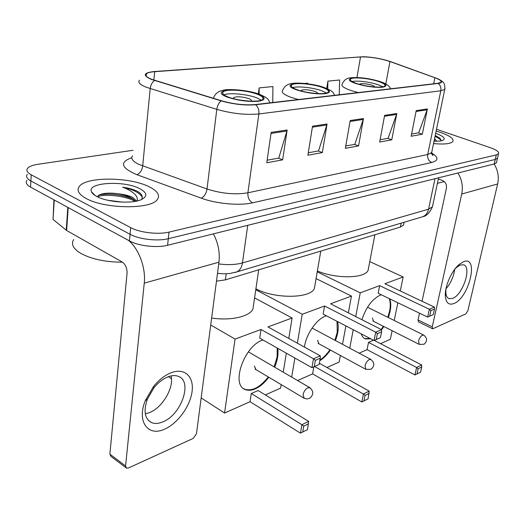 <?xml version="1.0" encoding="UTF-8"?>
<svg xmlns="http://www.w3.org/2000/svg" width="525" height="525" viewBox="0 0 525 525"><rect width="100%" height="100%" fill="white"/><g stroke="black" fill="none" stroke-linecap="round" stroke-linejoin="round"><path stroke-width="0.79" d="M403.791 223.735L403.515 225.113L400.404 227.069L225.389 279.871L216.471 281.17M26.919 180.442C25.371 182.634 26.578 184.852 30.535 187.097L129.432 240.903C138.383 245.982 156.975 248.089 167.58 245.267L494.209 163.971L496.447 162.77L496.65 161.923M133.015 150.281L37.846 164.305C32.589 165.106 29.164 166.445 27.562 168.328C26.014 170.448 27.221 172.613 31.205 174.812L130.686 227.647L130.056 234.294C139.04 239.328 157.677 241.454 168.302 238.698L495.259 159.442L497.497 158.268L497.693 157.434L497.497 158.268L495.259 159.442L168.302 238.698C157.677 241.454 139.04 239.328 130.056 234.294L30.87 180.968L130.056 234.294L129.432 240.903M27.241 174.398C25.692 176.558 26.9 178.749 30.87 180.968C26.9 178.749 25.692 176.558 27.241 174.398M86.251 198.516C105.066 209.226 151.876 209.423 157.474 199.329C160.204 195.103 157.454 190.923 149.212 186.795C130.167 176.899 86.107 176.374 79.222 186.513C76.453 190.391 78.796 194.388 86.251 198.516C105.066 209.226 151.876 209.423 157.474 199.329C160.204 195.103 157.454 190.923 149.212 186.795C130.167 176.899 86.107 176.374 79.222 186.513C76.453 190.391 78.796 194.388 86.251 198.516M433.552 143.574C444.275 144.546 450.706 143.85 452.845 141.487C454.059 138.823 450.043 135.837 440.803 132.536L436.137 131.086L440.803 132.536C450.043 135.837 454.059 138.823 452.845 141.487C450.706 143.85 444.275 144.546 433.552 143.574M151.843 79.367C146.678 77.293 144.861 75.449 146.383 73.835C147.643 72.726 150.412 72.01 154.678 71.689L360.524 56.91C369.902 56.733 379.713 58.268 389.944 61.523L434.897 77.739C439.786 79.551 441.807 81.06 440.947 82.267L437.745 83.311L255.202 104.567C244.808 105.407 233.618 104.16 221.629 100.826L151.843 79.367M151.351 79.406L221.242 100.905C233.54 104.324 245.018 105.604 255.668 104.744L438.172 83.442C443.008 82.681 442.818 81.093 437.601 78.665L390.292 61.523C381.865 58.734 372.947 57.14 363.549 56.726L154.278 71.538C143.397 72.732 142.426 75.357 151.351 79.406M92.905 193.804L93.325 193.679M130.686 227.647C139.696 232.641 158.379 234.787 169.03 232.096L496.309 154.901L498.547 153.746C499.321 151.948 496.506 149.907 490.107 147.617L436.511 129.275M427.409 108.931L422.31 134.21L411.154 136.257L416.22 110.611L427.409 108.931L427.166 109.797L416.049 111.477M327.062 123.998L322.343 152.565L307.893 155.223L312.533 126.177L327.062 123.998L326.826 124.97L312.375 127.162M287.142 129.99L282.653 159.856L266.772 162.77L271.162 132.385L287.142 129.99L286.919 131.007L271.012 133.416M396.788 113.531L391.775 139.814L379.654 142.039L384.622 115.356L396.788 113.531L396.546 114.43L384.458 116.255M363.458 118.532L358.575 145.911L345.365 148.339L350.195 120.52L363.458 118.532L363.221 119.47L350.031 121.465M339.235 94.782L339.649 79.997L327.915 81.145L326.727 88.463M307.584 83.764L307.598 83.147L304.644 83.436M272.744 102.526L272.921 86.553L259.173 87.905L258.346 93.896M358.575 145.911L354.546 144.401M345.772 145.989L354.808 144.355L363.221 119.47M391.775 139.814L387.817 138.383M380.074 139.781L388.073 138.338L396.546 114.43M282.653 159.856L278.499 158.15M267.146 160.204L278.768 158.104L286.919 131.007M322.343 152.565L318.248 150.964M308.287 152.768L318.517 150.918L326.826 124.97M422.31 134.21L418.425 132.851M411.58 134.085L418.681 132.805L427.166 109.797M259.173 87.905L259.12 94.172C247.268 89.683 226.807 88.738 223 90.3C218.203 91.219 215.066 93.745 213.583 97.867L213.275 98.267M327.915 81.145L327.725 88.909M73.697 239.505C70.823 244.099 73.165 248.712 80.725 253.345C91.593 259.199 105.505 262.139 122.45 262.165M136.69 201.062L132.569 197.367C128.947 195.608 124.353 194.447 118.781 193.876C124.399 194.946 128.96 196.547 132.444 198.693L135.476 201.305M107.828 200.281L122.83 202.132M141.415 199.598C143.076 197.282 142.347 194.893 139.23 192.445L137.419 191.323C133.507 189.433 128.579 188.055 122.633 187.189C127.988 189.177 132.097 191.586 134.951 194.401C137.012 196.501 137.747 198.686 137.15 200.957M96.882 196.534C107.231 202.237 131.224 203.989 140.818 199.848C147.827 196.553 147.433 192.793 139.617 188.58C124.077 180.246 86.75 182.365 91.462 191.769C92.151 193.417 93.955 195.005 96.882 196.534M118.781 193.876C113.118 193.01 108.15 192.905 103.865 193.574C100.57 194.145 98.516 195.07 97.703 196.343M122.633 187.189C133.127 189.499 139.683 192.832 142.301 197.183M97.604 196.514C106.267 193.843 125.127 195.786 135.188 201.357M99.501 194.86L100.774 194.631C111.169 193.272 121.885 194.729 132.917 199.001M164.647 429.122C148.096 437.076 136.579 421.614 145.268 400.713L153.418 386.656C158.917 379.851 164.87 375.191 171.268 372.678C184.669 367.553 194.079 376.622 192.091 391.394C190.286 406.087 177.758 423.472 164.647 429.122M168.059 376.806C162.953 378.827 158.215 382.541 153.851 387.949L147.387 399.105C143.299 411.068 144.723 418.911 151.653 422.632C154.875 423.905 158.602 423.655 162.822 421.89C181.348 414.875 192.964 381.15 178.343 376.346C175.402 375.191 171.97 375.349 168.059 376.806M171.098 375.907C174.116 387.791 162.461 407.663 149.435 412.637L145.32 413.858M128.422 240.352C138.817 248.601 146.009 267.94 144.25 283.146L125.56 465.99L126.518 468.149L128.474 467.978L193.174 438.421L196.455 433.834L218.964 262.178L144.25 283.146M213.373 233.868C218.197 242.97 220.06 252.407 218.964 262.178M125.954 467.723L110.86 456.291L109.882 454.132L127.05 273.249C127.162 268.177 125.541 264.429 122.181 262.001L66.616 230.468L53.038 219.404L53.944 199.835M228.427 97.099C238.987 101.286 260.426 102.611 262.736 99.304C263.931 97.742 261.995 96.009 256.935 94.1C246.363 90.057 225.593 88.725 222.987 92.013C221.753 93.496 223.565 95.189 228.427 97.099M261.312 100.157L256.436 97.716C247.072 94.132 229.189 92.518 223.926 94.835M211.641 318.038C230.593 320.926 249.185 316.706 252.899 309.205L253.687 303.87M250.812 101.168L251.232 100.879C251.77 100.183 250.924 99.415 248.706 98.556C241.881 96.593 236.847 96.285 233.592 97.637L233.822 98.752M268.8 377.258C264.613 382.817 260.078 386.695 255.196 388.894C251.527 390.462 248.279 390.698 245.451 389.609C230.527 385.291 244.059 345.968 262.677 340.069L262.959 339.964M277.712 348.318C278.631 353.863 277.607 360.143 274.641 367.165M250.044 401.71L251.285 393.514L258.123 390.534L308.634 421.358L307.506 429.647L300.438 433.145L250.044 401.71L224.562 413.05L201.167 397.911M171.472 378.702L168.368 376.694M281.19 384.615L280.619 388.106L265.309 394.918M283.231 372.173L286.342 353.2M288.763 338.422L292.11 317.999L267.953 326.918L320.303 355.858L313.491 358.772L315.374 360.321L320.237 358.227L320.303 355.858M261.017 329.483L259.704 338.126L311.929 367.677L313.491 358.772L261.017 329.483L235.056 339.071L224.562 413.05M254.566 297.918L292.11 317.999M235.056 339.071L210.728 324.995M300.438 433.145L301.914 424.712L251.285 393.514M302.715 432.082L303.758 426.169L301.914 424.712L308.634 421.358M308.556 423.76L303.758 426.169M320.237 358.227L319.134 364.442L311.929 367.677L319.134 364.442M315.374 360.321L314.278 366.568M277.2 348.023L277.147 356.783L274.129 366.863M268.295 376.957C260.157 387.227 252.368 391.335 244.945 389.294L243.915 388.795M254.441 366.037L255.944 369.626M297.472 89.847C307.611 93.555 326.399 94.92 328.243 92.144C329.241 90.733 327.141 89.112 321.937 87.275C311.804 83.678 293.573 82.327 291.493 85.076C290.45 86.428 292.445 88.016 297.472 89.847M326.557 93.01L321.398 90.635C312.729 87.57 297.623 85.962 292.642 87.616M255.905 288.835C274.778 298.994 310.262 298.587 314.363 288.586L315.053 284.563M317.474 93.568L317.5 93.535C317.953 92.905 317.034 92.183 314.744 91.363C308.431 89.604 303.909 89.283 301.192 90.392L301.127 90.963M304.434 347.084C305.99 334.484 316.496 319.193 325.605 316.037L326.353 315.774M337.529 321.569C338.966 326.793 338.264 333.106 335.423 340.522M330.396 350.05C327.16 354.788 323.63 358.339 319.797 360.708M319.233 363.864L319.889 363.576L369.187 391.138L368.084 398.862L361.823 401.953L312.611 373.879L297.609 380.546M340.384 355.491L339.163 362.066L326.918 367.507M342.471 344.288L345.903 325.913M348.344 312.815L351.461 296.074L330.56 303.791L381.563 329.68L375.716 332.174L377.416 333.631L381.59 331.839L381.563 329.68M324.575 306.003L323.144 314.114L374.056 340.515L375.716 332.174L324.575 306.003L302.229 314.258L297.373 343.186M294.886 358.03L291.683 377.094M312.611 373.879L313.852 366.837M316.07 278.611L351.461 296.074M302.229 314.258L255.767 289.754M361.823 401.953L363.405 394.032L314.593 366.509M363.956 400.962L365.065 395.404L363.405 394.032L369.187 391.138M369.2 393.33L365.065 395.404M381.59 331.839L380.415 337.66L374.056 340.515L380.415 337.66M377.416 333.631L376.248 339.478M337.03 321.313L337.24 332.305L334.924 340.259M329.897 349.781C326.858 354.244 323.531 357.663 319.915 360.052M317.579 340.318L318.885 343.796M356.928 83.606C366.634 86.92 383.322 88.292 384.825 85.936C385.658 84.656 383.434 83.134 378.151 81.375C368.465 78.146 352.229 76.794 350.542 79.124C349.663 80.351 351.789 81.847 356.928 83.606M382.889 86.782L377.58 84.512C367.395 81.598 358.837 80.574 351.908 81.454M350.542 79.124L350.392 80.036M317.369 270.985C335.934 279.011 364.698 278.532 368.064 270.48L368.648 267.409M374.817 86.999C374.857 86.448 373.846 85.831 371.798 85.142C365.918 83.56 361.817 83.226 359.507 84.151L359.408 84.348M361.935 319.718C366.043 307.302 372.133 299.125 380.218 295.175L381.34 294.807M389.655 298.81C391.473 303.588 391.02 309.829 388.283 317.533M383.86 326.537L381.563 329.871M374.286 340.417L421.641 364.967L421.713 366.975L420.558 372.199L414.967 374.955L367.067 349.65L359.12 353.187M392.109 330.697L390.337 339.294L380.533 343.658M370.748 338.802L365.433 338.947C363.471 338.179 362.079 336.486 361.252 333.874M367.067 349.65L368.504 342.359L373.452 340.2M394.209 320.467L397.852 302.754M400.28 290.981L403.154 276.977L384.897 283.723L434.424 307.086L429.358 309.251L430.9 310.623L434.516 309.067L434.424 307.086M379.673 285.652L378.171 293.285L427.639 317.093L429.358 309.251L379.673 285.652L360.242 292.832L355.733 316.568M353.24 329.72L349.742 348.173M369.758 261.608L403.154 276.977M360.242 292.832L317.225 271.858M414.967 374.955L416.601 367.48L368.504 342.359M416.968 374.023L418.117 368.78L416.601 367.48L421.641 364.967M421.713 366.975L418.117 368.78M434.516 309.067L433.309 314.541L427.639 317.093L433.309 314.541M430.9 310.623L429.693 316.122M389.163 298.574C390.469 301.763 390.62 305.891 389.622 310.971L387.804 317.29M383.381 326.294L381.189 329.49M370.269 338.553L364.586 338.546M372.428 317.973L373.557 321.339M453.961 303.509C448.987 305.379 446.119 303.043 445.364 296.494C444.439 287.077 451.48 270.756 459.204 264.436L463.509 261.739C479.299 255.117 469.238 297.819 453.961 303.509M445.928 289.045L445.83 292.707C446.106 295.956 447.175 297.944 449.033 298.679L452.701 298.377C462.847 294.781 472.014 266.963 463.66 264.81L460.294 265.007L456.848 267.173L454.853 269.135M457.938 173.001C461.934 179.616 463.194 186.631 461.724 194.04L432.252 326.891L432.652 328.808L465.826 313.884L467.873 310.734L497.641 183.953L461.724 194.04M494.11 163.997C497.956 170.251 499.137 176.905 497.641 183.953M454.729 269.299C453.692 276.655 450.772 283.172 445.961 288.848M432.554 328.762L418.464 321.884L418.038 319.974L419.501 313.176M422.067 301.258L446.421 188.193C446.86 184.603 445.594 182.063 442.614 180.561L438.336 178.94M435.468 141.192L434.182 140.523M441.302 140.805L440.186 138.475L435.218 135.535M434.057 141.14C437.988 141.33 440.869 141.087 442.693 140.411C446.007 138.653 443.776 136.323 435.986 133.435L435.671 133.324M434.588 138.554L436.642 141.205M437.404 183.337L444.268 181.565M435.041 136.388C438.198 137.806 440.285 139.263 441.308 140.766M435.428 135.614L439.727 138.082M226.209 273.761L225.389 279.871M401.192 223.125L400.404 227.069M167.58 245.267L169.03 232.096M30.535 187.097L31.205 174.812M494.209 163.971L496.309 154.901M218.735 263.95C227.994 265.072 235.902 264.731 242.445 262.933L247.734 225.317M234.97 272.475L236.814 271.904C239.853 270.388 241.73 267.396 242.445 262.933L428.571 209.186L434.976 178.717M420.991 217.245L422.92 216.674C425.841 215.316 427.724 212.822 428.571 209.186L432.423 206.876L432.777 205.203M154.678 71.689L153.851 80.089M438.172 83.442C440.396 85.227 441.276 87.675 440.803 90.772L258.851 113.964C245.857 115.132 231.84 113.597 216.799 109.357L146.219 87.222C139.84 84.597 137.602 82.248 139.519 80.174M132.51 155.761C130.581 158.484 132.7 161.359 138.856 164.384L207.021 188.993C221.543 193.633 235.167 194.9 247.905 192.793L427.711 154.494L431.688 152.578L431.99 151.128M154.619 80.522C152.184 82.163 150.708 84.86 150.196 88.613L142.695 165.952C141.967 170.474 140.037 173.388 136.913 174.7C121.013 167.882 119.3 162.218 131.788 157.703M431.708 153.07C438.736 157.382 438.736 160.512 431.688 162.474L252.545 202.827C249.165 200.806 247.616 197.466 247.905 192.793L258.851 113.964C259.206 110.093 258.149 107.021 255.668 104.744M444.99 88.318L444.754 89.427L440.803 90.772L427.711 154.494C427.265 158.287 428.59 160.945 431.688 162.474M252.545 202.827C239.774 205.892 216.346 203.805 201.278 198.168C204.264 196.711 206.181 193.653 207.021 188.993L216.799 109.357C217.416 105.479 218.899 102.664 221.242 100.905M201.278 198.168L136.913 174.7M434.897 77.739L433.676 83.783M389.944 61.523L385.809 83.948M360.524 56.91L356.954 77.503M93.896 194.263L93.529 194.362M134.498 190.07L124.878 188.068M68.204 207.592L66.616 230.468M109.882 454.132L125.56 465.99M66.229 230.213L67.817 207.382M54.278 200.018L53.038 219.404M257.696 94.021C239.433 86.947 207.716 89.887 227.607 97.184C237.937 100.564 248.174 101.929 258.326 101.279C266.234 99.881 266.024 97.46 257.696 94.021M248.384 351.862L309.665 387.575C313.766 391.086 313.799 394.636 309.763 398.226L306.961 398.967L304.159 398.258L303.043 394.721C303.824 391.473 305.425 389.156 307.834 387.765L310.131 387.857M322.599 87.209C304.605 80.752 277.298 83.278 296.776 89.919C306.757 93.004 316.155 94.27 324.962 93.739C331.623 92.518 330.829 90.339 322.599 87.209M298.384 99.54L291.034 97.355C283.94 94.71 281.144 92.4 282.653 90.438C284.169 86.533 287.017 84.263 291.198 83.626C297.308 82.202 314.14 83.888 323.708 87.321C334.471 91.711 332.732 92.426 334.694 95.307M312.093 328.059L370.762 359.402C374.699 362.611 374.798 365.899 371.057 369.278L365.918 369.377L365.013 365.945C365.8 362.906 367.231 360.773 369.311 359.553L371.07 359.572M378.722 81.316C361.088 75.377 337.339 77.575 356.317 83.665C365.951 86.494 374.627 87.688 382.364 87.242C388.027 86.166 386.813 84.19 378.722 81.316M358.208 92.571L351.14 90.569C343.888 88.029 340.902 85.864 342.182 84.072C343.829 80.22 346.592 78.133 350.477 77.805C359.067 77.037 368.773 78.238 379.608 81.401C385.934 83.442 389.609 85.91 390.633 88.797M367.513 307.23L423.616 335.048C427.402 337.995 427.54 341.06 424.042 344.256L419.285 344.4L418.556 341.079C419.337 338.225 420.637 336.256 422.454 335.173L423.826 335.153M418.038 319.974L432.252 326.891M404.092 222.265L403.515 225.113M496.447 162.77L498.547 153.746M217.501 273.348C226.419 274.181 227.338 273.643 229.819 273.479L236.814 271.904L422.92 216.674C426.438 216.116 429.608 212.848 432.423 206.876L438.572 177.817M146.383 73.835L146.186 75.948M437.601 78.665C443.894 81.907 445.141 82.93 444.754 89.427L431.688 152.578C432.259 154.849 432.639 155.748 432.823 155.288C433.453 155.433 432.83 154.77 430.94 153.287M95.13 195.53L91.462 191.769M103.838 193.581L100.774 194.631M147.387 399.105L145.268 400.713M153.851 387.949L153.418 386.656M151.653 422.632L148.286 420.282M252.899 309.205L258.707 269.817M222.784 93.64L222.987 92.013M259.127 94.172C269.397 98.634 268.058 99.566 269.988 102.841M233.5 98.365L233.592 97.637M255.038 369.082L303.706 397.989M244.945 389.294L245.451 389.609M255.229 369.265L255.701 369.548M314.363 288.586L320.775 251.094M291.316 86.29L291.493 85.076M301.107 90.93L301.192 90.392M318.111 343.37L365.61 369.206M368.064 270.48L374.889 234.767M372.881 320.998L419.081 344.295M364.947 338.697L365.433 338.947M445.83 292.707L445.364 296.494M456.848 267.173L459.204 264.436M449.033 298.679L448.508 298.436"/></g></svg>
